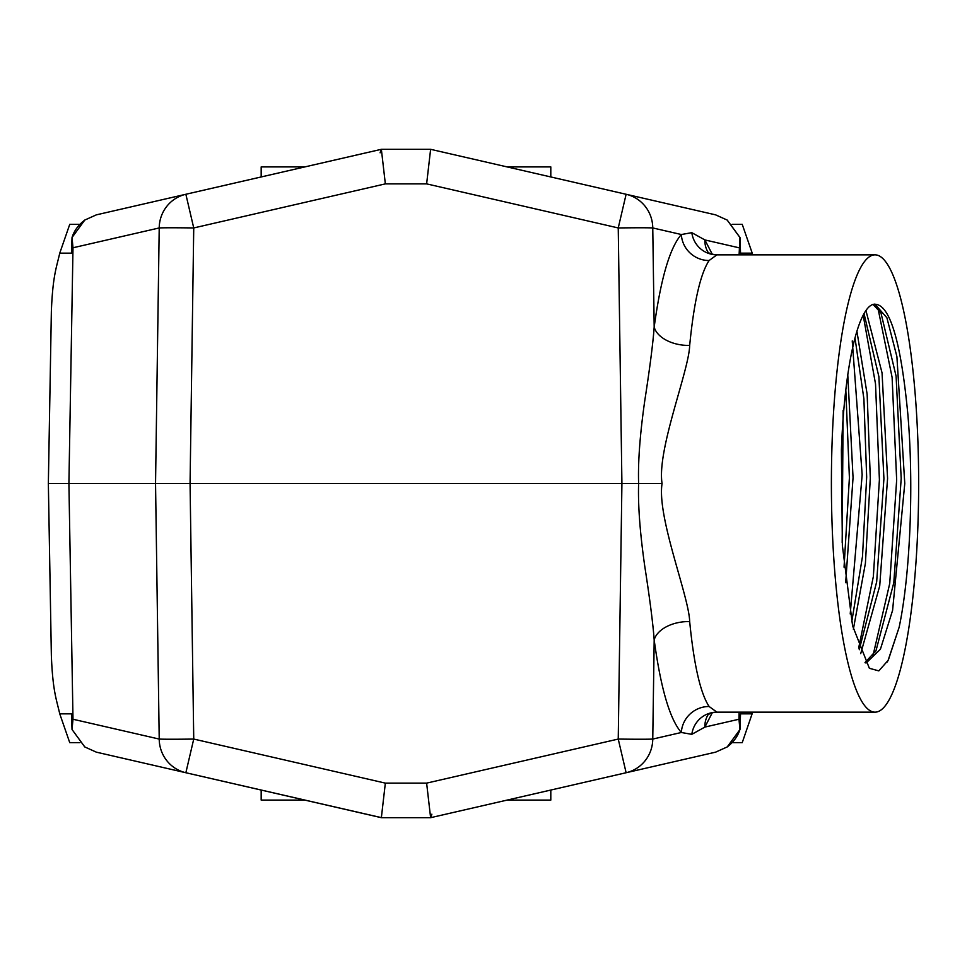 <?xml version="1.0" encoding="UTF-8"?>
<svg xmlns="http://www.w3.org/2000/svg" width="967" height="967" viewBox="0 0 967 967"><rect width="100%" height="100%" fill="white"/><g stroke="black" fill="none" stroke-linecap="round" stroke-linejoin="round"><path stroke-width="1.45" d="M72.996 719.243L159.217 739.066A35.175 34.498 102.9 0 0 185.857 772.73L193.738 739.066A35.175 0.616 179.2 0 1 159.217 739.066L155.542 483.5L68.911 483.5L72.996 719.243L72.029 729.493L71.473 714.613M72.996 247.77L72.029 237.519L71.449 253.161L59.749 253.161C56.521 267.521 52.774 275.595 51.36 311.374L48.35 483.5L68.911 483.5L72.996 247.77L159.217 227.946A35.175 0.616 0.8 0 1 193.738 227.946L185.857 194.27A35.175 34.498 77 0 0 159.217 227.946L155.542 483.5L638.619 483.5C637.918 505.028 639.961 532.612 644.759 566.239C649.86 599.165 653.003 623.739 654.188 639.961C660.812 688.492 669.865 719.327 681.348 732.49L691.816 734.34L704.895 727.075L712.256 712.764M430.702 149.329L431.898 149.607L430.617 149.317L426.628 183.875L385.35 183.875L381.361 149.317L430.617 149.317L639.961 197.461M84.758 220.077L72.029 237.519C74.121 230.762 78.387 224.948 84.818 220.041L96.349 214.855L381.276 149.329L380.116 152.822M362.552 153.644L96.349 214.855M71.473 252.387L71.498 251.601M79.814 742.644L69.745 742.644L59.749 713.839C56.521 699.479 52.774 691.405 51.36 655.626L48.35 483.5M381.276 817.671L96.349 752.157L84.721 746.911L72.029 729.493L84.794 746.947L96.349 752.157L315.073 802.441M381.602 817.683L185.857 772.73L381.361 817.683L385.35 783.125L426.628 783.125L430.617 817.683L381.361 817.683L430.617 817.683L715.616 752.157L449.86 813.259M430.702 817.671L431.898 817.393L430.702 817.671L431.862 814.178M430.617 817.683L626.12 772.73A35.175 34.498 -102.9 0 0 652.761 739.066A35.175 0.616 -179.2 0 1 618.239 739.066L626.12 772.73M708.158 714.613A24.211 22.87 30.8 0 0 704.895 727.075L738.981 719.243L739.936 729.493C737.845 736.238 733.59 742.064 727.184 746.947L715.616 752.157M709.125 706.502A27.124 26.23 140.9 0 0 681.348 732.49L652.761 739.066L654.188 639.961A31.307 19.231 173.8 0 1 689.676 621.6C693.955 665.042 700.446 693.339 709.125 706.502L716.922 712.159C713.163 712.341 710.141 713.247 707.856 714.855M738.981 719.243L739.102 712.159M712.256 254.236L704.895 239.937L691.816 232.672L681.348 234.522C669.865 247.673 660.812 278.52 654.188 327.039C653.003 343.249 649.86 367.823 644.759 400.761C639.961 434.388 637.918 461.972 638.619 483.5L662.069 483.5C656.738 517.007 689.096 596.579 689.676 621.6M875.026 712.159A228.659 43.624 90 0 0 918.65 483.5A228.659 43.624 90 0 0 875.026 254.841A228.659 43.624 90 0 0 831.39 483.5A228.659 43.624 90 0 0 875.026 712.159L716.922 712.159A25.795 25.432 81.9 0 0 691.816 734.34M875.026 254.841L716.922 254.841L709.113 260.51C700.434 273.661 693.955 301.958 689.676 345.4C689.096 370.409 656.726 449.981 662.069 483.5M709.113 260.51A27.124 26.23 -141 0 1 681.348 234.522L652.761 227.946A35.175 34.498 -77 0 0 626.12 194.27L618.239 227.946A35.175 0.616 -0.8 0 1 652.761 227.946L654.188 327.039A31.307 19.231 -173.8 0 0 689.676 345.4M172.005 197.461L381.361 149.317L430.617 149.317L715.616 214.855L727.16 220.053L739.936 237.519L739.102 254.841M740.504 714.613L739.985 729.517L727.244 746.911A3.517 1.003 -125.5 0 1 727.184 746.947M752.689 712.159L742.233 742.644L732.164 742.644M740.48 251.601L739.985 237.495L727.232 220.089A3.517 1.003 125.4 0 0 727.16 220.053M732.152 224.356L742.233 224.356L752.229 253.161L740.529 253.161L740.504 252.387M752.229 253.161L752.689 254.841M727.232 220.089L715.628 214.855L496.252 164.414M380.079 149.607L381.276 149.329L380.079 149.607M79.826 224.356L69.745 224.356L59.749 253.161M71.498 715.399L71.449 713.839L59.749 713.839M261.175 790.051L261.175 800.096L304.859 800.096M507.107 800.096L550.803 800.096L550.803 790.051M752.229 713.839L740.529 713.839L740.48 715.399M507.095 166.904L550.803 166.904L550.803 176.949M261.175 176.949L261.175 166.904L304.883 166.904M865.018 662.516L875.993 650.731L893.798 582.763L901.196 478.556L896.095 376.151L880.973 312.945L873.044 304.4C888.939 301.523 900.543 338.051 907.82 413.949C913.9 484.322 910.358 574.313 899.141 627.269L888.093 660.413L878.81 670.88L869.357 668.282L852.604 625.879L842.378 545.606L841.387 450.259A179.403 34.232 90 0 1 873.044 304.4L874.857 304.097L886.884 317.744L896.905 356.642L904.774 483.5L892.589 610.358L880.405 649.244L866.227 662.903L865.199 662.842M899.141 627.269L888.516 659.482M877.976 308.28L892.106 377.384L896.663 479.91L889.713 583.56L872.971 655.699M863.168 315.182L875.522 383.911L879.402 479.68L873.358 576.501L858.648 648.047M853.365 629.263L865.405 563.278L870.312 478.169L867.145 394.234L856.907 331.258M860.715 653.632L879.716 585.954L887.573 478.435L882.049 372.875L865.936 310.528M864.039 313.586L878.894 376.731L883.923 478.629L876.67 581.832L859.24 649.751M854.997 337.991L863.894 398.791L866.674 477.082L862.491 556.472L851.746 621.829M845.666 582.714L853.051 477.65L847.781 374.858M845.811 389.906L849.401 477.771L844.046 567.182M852.241 340.904L862.165 474.833L850.223 613.948M843.127 410.334L842.184 542.439M385.35 783.125L193.738 739.066L190.064 483.5L193.738 227.946L385.35 183.875M426.628 783.125L618.239 739.066L621.914 483.5L618.239 227.946L426.628 183.875M185.857 194.27L381.361 149.317L430.617 149.317M708.158 252.387A24.211 22.87 -30.8 0 1 704.895 239.937L738.981 247.77M691.816 232.672A25.795 25.432 -81.9 0 0 716.922 254.841C712.377 254.43 709.355 253.535 707.856 252.145M888.081 660.413L887.222 662.02M875.993 650.718L875.401 651.818M880.961 312.957L880.55 312.184"/></g></svg>
